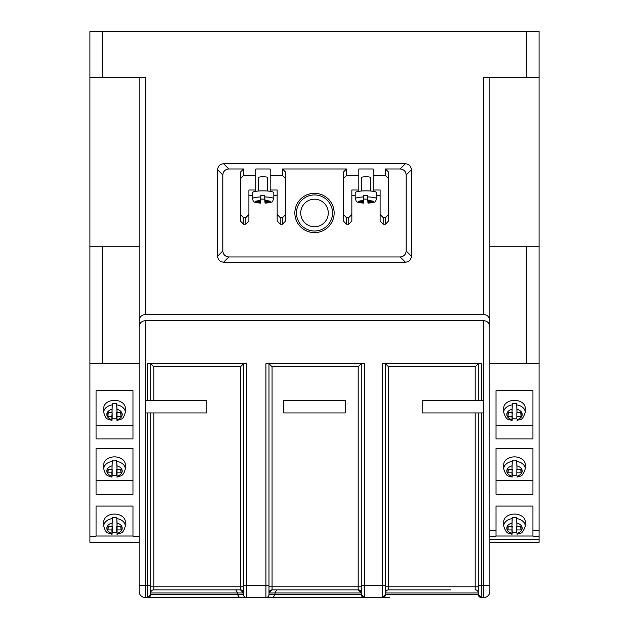 <?xml version="1.0" encoding="UTF-8"?>
<svg xmlns="http://www.w3.org/2000/svg" width="629" height="629" viewBox="0 0 629 629"><rect width="100%" height="100%" fill="white"/><g stroke="black" fill="none" stroke-linecap="round" stroke-linejoin="round"><path stroke-width="0.94" d="M516.834 418.655L516.834 412.742L516.834 418.655A10.772 7.611 0 0 1 514.483 418.843A10.772 7.611 0 0 1 512.328 418.686L512.077 420.62C509.065 418.875 506.644 421.65 503.711 412.317A10.772 7.611 0 0 1 512.226 404.872L512.328 403.763A10.772 7.611 0 0 1 514.483 403.614A10.772 7.611 0 0 1 516.684 403.771L516.794 404.879A10.772 7.611 0 0 1 525.246 412.317L525.246 407.962A10.772 7.611 180 0 0 514.483 400.351A10.772 7.611 180 0 0 503.711 407.962L503.711 412.317M516.826 475.202L516.826 469.313L516.826 475.202A10.772 7.611 0 0 1 514.483 475.382A10.772 7.611 0 0 1 512.328 475.233L512.069 477.159C509.065 475.422 506.644 478.189 503.711 468.857A10.772 7.611 0 0 1 512.218 461.411L512.328 460.31A10.772 7.611 0 0 1 514.483 460.153A10.772 7.611 0 0 1 516.684 460.318L516.786 461.419A10.772 7.611 0 0 1 525.246 468.857L525.246 464.509A10.772 7.611 180 0 0 514.483 456.89A10.772 7.611 180 0 0 503.711 464.509L503.711 468.857M516.755 532.393L516.755 526.442L516.755 532.393A10.772 7.611 0 0 1 514.483 532.566A10.772 7.611 0 0 1 512.258 532.401L511.998 534.336C509.042 532.464 506.911 535.704 503.711 526.041A10.772 7.611 0 0 1 512.148 518.611L512.258 517.502A10.772 7.611 0 0 1 514.483 517.337A10.772 7.611 0 0 1 516.613 517.486L516.716 518.595A10.772 7.611 0 0 1 525.246 526.041L525.246 521.693A10.772 7.611 180 0 0 514.483 514.074A10.772 7.611 180 0 0 503.711 521.693L503.711 526.041M361.361 191.027L361.361 177.567A4.615 0.802 0 0 1 365.976 176.765A4.615 0.802 0 0 1 370.591 177.567L370.591 191.027M258.409 191.027L258.409 177.567A4.615 0.802 0 0 1 263.024 176.765A4.615 0.802 0 0 1 267.639 177.567L267.639 191.027M376.74 198.772C374.357 202.727 377.95 201.657 367.996 203.143L367.682 199.11A10.772 1.871 0 0 1 365.976 199.134A10.772 1.871 0 0 1 363.837 199.094L363.515 203.12C354.497 201.681 357.358 202.703 355.204 198.772A10.772 1.871 0 0 1 363.696 196.948L363.806 195.43A10.772 1.871 0 0 1 365.976 195.391A10.772 1.871 0 0 1 367.682 195.415L367.784 196.932A10.772 1.871 0 0 1 376.74 198.772L376.74 192.718A10.772 1.871 180 0 0 373.139 191.318A10.772 1.871 180 0 0 365.976 190.846A10.772 1.871 180 0 0 358.813 191.318A10.772 1.871 180 0 0 355.204 192.718L355.204 198.772M260.752 196.948L260.862 195.43A10.772 1.871 0 0 1 263.024 195.391A10.772 1.871 0 0 1 264.73 195.415L264.84 196.932A10.772 1.871 0 0 1 273.796 198.772C271.406 202.727 274.999 201.657 265.053 203.143L264.73 199.11A10.772 1.871 0 0 1 263.024 199.134A10.772 1.871 0 0 1 260.886 199.094L260.571 203.12C251.545 201.681 254.407 202.703 252.26 198.772A10.772 1.871 0 0 1 260.752 196.948L260.54 201.445L256.483 201.445L256.483 202.216L260.563 202.216L260.563 203.073A7.69 1.337 180 0 1 255.335 201.807A7.69 1.337 180 0 1 260.54 200.541M273.796 198.772L273.796 192.718A10.772 1.871 180 0 0 270.187 191.318A10.772 1.871 180 0 0 263.024 190.846A10.772 1.871 180 0 0 255.861 191.318A10.772 1.871 180 0 0 252.26 192.718L252.26 198.772M314.5 199.196A13.775 13.775 0 0 0 300.725 212.972A13.775 13.775 0 0 0 314.5 226.747A13.775 13.775 0 0 0 328.275 212.972A13.775 13.775 0 0 0 314.5 199.196M296.463 212.972A18.037 18.037 0 0 1 314.5 194.935A18.037 18.037 0 0 1 332.537 212.972A18.037 18.037 0 0 1 314.5 231.008A18.037 18.037 0 0 1 296.463 212.972M334.148 212.972A19.648 19.648 0 0 0 314.5 193.323A19.648 19.648 0 0 0 294.852 212.972A19.648 19.648 0 0 0 314.5 232.62A19.648 19.648 0 0 0 334.148 212.972M389.54 597.55L272.404 597.55M240.097 597.55L145.283 597.55A6.156 6.156 0 0 1 139.135 591.394L139.135 585.245L139.135 591.394A6.156 6.156 0 0 0 145.283 597.55L145.283 585.245L147.634 585.245L147.634 412.954M111.986 534.32L111.923 529.933L107.991 529.933L107.991 526.465L112.064 526.465L112.284 518.595A10.772 7.611 0 0 0 103.754 526.041C105.947 534.54 108.424 532.449 111.986 534.32L112.245 532.393A10.772 7.611 180 0 0 114.517 532.566A10.772 7.611 180 0 0 116.742 532.401L117.065 533.345A7.69 5.441 180 0 0 122.207 528.218A7.69 5.441 180 0 0 117.065 523.084L117.065 526.528L121.067 526.528L121.067 529.933L117.065 529.933L117.065 533.345M103.754 526.041L103.754 521.693A10.772 7.611 0 0 1 114.517 514.074A10.772 7.611 0 0 1 125.289 521.693L125.289 526.041C123.08 534.564 120.587 532.456 117.002 534.336M117.065 523.084L116.742 517.502A10.772 7.611 180 0 0 114.517 517.337A10.772 7.611 180 0 0 112.387 517.486L112.284 518.595M111.915 477.128L111.852 472.804L107.921 472.804L107.921 469.336L111.993 469.336L112.214 461.419A10.772 7.611 0 0 0 103.754 468.857C105.939 477.332 108.385 475.241 111.915 477.128L112.174 475.202A10.772 7.611 180 0 0 114.517 475.382A10.772 7.611 180 0 0 116.672 475.233L116.994 476.184A7.69 5.441 180 0 0 122.207 471.035A7.69 5.441 180 0 0 116.994 465.885L116.994 469.399L120.996 469.399L120.996 472.804L116.994 472.804L116.994 476.184M103.754 468.857L103.754 464.509A10.772 7.611 0 0 1 114.517 456.89A10.772 7.611 0 0 1 125.289 464.509L125.289 468.857C123.072 477.403 120.548 475.296 116.931 477.159M116.994 465.885L116.672 460.31A10.772 7.611 180 0 0 114.517 460.153A10.772 7.611 180 0 0 112.316 460.318L112.214 461.419M111.915 420.581L111.844 416.233L107.921 416.233L107.921 412.766L111.993 412.766L112.206 404.879A10.772 7.611 0 0 0 103.754 412.317C105.931 420.785 108.385 418.694 111.915 420.581L112.166 418.655A10.772 7.611 180 0 0 114.517 418.843A10.772 7.611 180 0 0 116.672 418.686L116.994 419.637A7.69 5.441 180 0 0 122.207 414.487A7.69 5.441 180 0 0 116.994 409.337L116.994 412.821L120.988 412.821L120.988 416.233L116.994 416.233L116.994 419.637M103.754 412.317L103.754 407.962A10.772 7.611 0 0 1 114.517 400.351A10.772 7.611 0 0 1 125.289 407.962L125.289 412.317C123.072 420.864 120.548 418.757 116.923 420.62M116.994 409.337L116.672 403.763A10.772 7.611 180 0 0 114.517 403.614A10.772 7.611 180 0 0 112.316 403.771L112.206 404.879M206.933 589.86L177.582 589.86M189.895 589.86L192.576 589.86M200.148 589.86L202.514 589.86M178.848 589.86L186.373 589.86M329.525 589.86L296.078 589.86M450.694 589.86L393.817 589.86M139.135 542.355L89.908 542.355L89.908 536.199L96.056 536.199L96.056 506.086L132.978 506.086L132.978 536.199L139.135 536.199M89.908 536.199L89.908 31.45L102.213 31.45L102.213 77.603L89.908 77.603M132.978 448.375L96.056 448.375L96.056 494.276L132.978 494.276L132.978 448.375M132.978 390.664L96.056 390.664L96.056 438.893L132.978 438.893L132.978 390.664M139.135 363.727L89.908 363.727M512.226 404.872L512.006 412.821L508.012 412.821L508.012 416.233L512.006 416.233L512.077 420.62M517.156 416.233L521.079 416.233L521.079 412.766L517.007 412.766L516.794 404.879M512.218 461.411L512.006 469.399L508.004 469.399L508.004 472.804L512.006 472.804L512.069 477.159M517.148 472.804L521.079 472.804L521.079 469.336L517.007 469.336L516.786 461.419M512.148 518.611L511.935 526.528L507.933 526.528L507.933 529.933L511.935 529.933L511.998 534.336M517.077 529.933L521.009 529.933L521.009 526.465L516.936 526.465L516.716 518.595M539.092 530.294L539.092 536.199L532.944 536.199L532.944 530.294L539.092 530.294L539.092 363.727L489.865 363.727M489.865 539.273L539.092 539.273L539.092 536.199L532.944 536.199M496.022 536.199L489.865 536.199L496.022 536.199L496.022 506.086L532.944 506.086L532.944 530.294M489.865 77.603L489.865 591.394L489.865 542.355L539.092 542.355L539.092 539.273M496.022 448.375L496.022 494.276L532.944 494.276L532.944 448.375L496.022 448.375M496.022 390.664L496.022 438.893L532.944 438.893L532.944 390.664L496.022 390.664M363.515 202.216L363.515 203.073A7.69 1.337 180 0 1 358.278 201.807A7.69 1.337 180 0 1 363.483 200.541L363.483 201.445L359.426 201.445L359.426 202.216L363.515 202.216L363.837 199.094M368.004 200.517A7.69 1.337 180 0 1 373.665 201.807A7.69 1.337 180 0 1 368.004 203.096L368.004 202.216L372.557 202.216L372.557 201.437L368.004 201.437L367.784 196.932M385.491 175.515L373.139 175.515L373.139 168.973L358.813 168.973L358.813 175.515L346.453 175.515L343.379 178.66L343.379 172.126L346.453 168.973L282.547 168.973L285.621 172.126L285.621 178.66L282.547 175.515L270.187 175.515L270.187 168.973L255.861 168.973L255.861 175.515L243.509 175.515L240.427 178.66L240.427 172.126L243.509 168.973L228.838 168.973C225.182 169.335 223.177 171.34 222.815 174.996L222.815 250.947C223.177 254.596 225.182 256.608 228.838 256.962L400.162 256.962C403.818 256.608 405.823 254.596 406.185 250.947L406.185 174.996C405.823 171.34 403.818 169.335 400.162 168.973L385.491 168.973L388.573 172.126L388.573 178.66L385.491 175.515L385.491 168.973M388.573 221.031L385.491 224.176L385.491 217.634L388.573 214.489L388.573 221.031L388.573 172.126M376.74 195.43L380.12 195.43L380.12 214.489L383.195 217.634L383.195 224.176L385.491 224.176M383.195 224.176L380.12 221.031L380.12 190.005L373.139 190.005L373.139 191.318M343.379 178.66L343.379 214.489L346.453 217.634L348.749 217.634L351.831 214.489L351.831 221.031L351.831 195.43L355.204 195.43M351.831 221.031L348.749 224.176L348.749 217.634M346.453 217.634L346.453 224.176L348.749 224.176M346.453 224.176L343.379 221.031L343.379 214.489M343.379 172.126L343.379 221.031M285.621 221.031L282.547 224.176L282.547 217.634L285.621 214.489L285.621 221.031L285.621 172.126M273.796 195.43L277.169 195.43L277.169 214.489L280.251 217.634L280.251 224.176L282.547 224.176M280.251 224.176L277.169 221.031L277.169 190.005L270.187 190.005L270.187 191.318M240.427 178.66L240.427 214.489L243.509 217.634L245.805 217.634L248.88 214.489L248.88 221.031L248.88 195.43L252.26 195.43M248.88 221.031L245.805 224.176L245.805 217.634M243.509 217.634L243.509 224.176L245.805 224.176M243.509 224.176L240.427 221.031L240.427 214.489M240.427 172.126L240.427 221.031M139.135 326.805C139.52 323.094 141.572 321.042 145.283 320.656L145.283 400.649L206.815 400.649L206.815 412.954L145.283 412.954L145.283 585.245L139.135 585.245L139.135 320.656C139.52 316.945 141.572 314.893 145.283 314.5L483.717 314.5C487.428 314.893 489.48 316.945 489.865 320.656M526.788 363.727L526.788 246.812L539.092 246.812L539.092 77.603L483.717 77.603L483.717 314.5M526.788 77.603L526.788 31.45L102.213 31.45M145.283 314.5L145.283 77.603L102.213 77.603M400.162 168.973L405.398 163.744L223.602 163.744L228.838 168.973M405.398 163.744C409.047 164.106 411.051 166.111 411.413 169.767L406.185 174.996M406.185 250.947L411.413 256.176L411.413 169.767M411.413 256.176C411.051 259.832 409.047 261.837 405.398 262.199L400.162 256.962M228.838 256.962L223.602 262.199L405.398 262.199M223.602 262.199C219.953 261.837 217.948 259.832 217.587 256.176L222.815 250.947M222.815 174.996L217.587 169.767L217.587 256.176M217.587 169.767C217.948 166.111 219.953 164.106 223.602 163.744M139.135 320.656L139.135 77.603M526.788 31.45L539.092 31.45L539.092 77.603M539.092 246.812L539.092 363.727M139.135 246.812L102.213 246.812L102.213 363.727M89.908 246.812L102.213 246.812M526.788 246.812L489.865 246.812M481.366 412.954L481.366 585.245L483.717 585.245L483.717 597.55A6.156 6.156 0 0 0 489.865 591.394A6.156 6.156 0 0 1 483.717 597.55A6.156 6.156 0 0 0 489.865 591.394A6.156 6.156 0 0 1 483.717 597.55L481.366 597.55A3.074 3.074 0 0 1 478.292 594.476L478.292 412.954M147.634 400.649L147.634 363.727L246.576 363.727L246.576 585.245L265.925 585.245L265.925 363.727L364.348 363.727L364.348 597.55L246.576 597.55A3.074 3.074 0 0 1 243.502 594.476L243.502 363.727L240.427 366.801L153.791 366.801L153.791 400.649M153.791 412.954L153.791 586.778L150.708 586.778L150.708 594.476L147.634 597.55L246.576 597.55L246.576 585.245L243.502 585.245L243.502 586.778L240.427 586.778L240.427 366.801M276.681 589.86L274.967 592.935L269 592.935L269 363.727L272.074 366.801L272.074 586.778L358.192 586.778L358.192 589.86L272.074 589.86L358.192 589.86L361.274 592.935L361.274 594.476L361.274 585.245L382.424 585.245L382.424 363.727L481.366 363.727L481.366 400.649M145.283 320.656L483.717 320.656C487.428 321.042 489.48 323.094 489.865 326.805M478.292 586.778L478.292 594.476L481.366 597.55L481.366 585.245L478.292 585.245L478.292 586.778L475.209 586.778L475.209 412.954M385.498 592.935A3.074 3.074 0 0 1 388.573 589.86L388.573 586.778L385.498 586.778L385.498 363.727L388.573 366.801L388.573 586.778L475.209 586.778L475.209 589.86A3.074 3.074 0 0 1 478.292 592.935L385.498 592.935A3.074 3.074 0 0 1 388.573 589.86L416.139 589.86M153.791 589.86L153.791 586.778L240.427 586.778L240.427 589.86L153.791 589.86L240.427 589.86L243.502 592.935L243.502 594.476L237.534 594.476L237.534 592.935L150.708 592.935A3.074 3.074 0 0 1 153.791 589.86A3.074 3.074 0 0 0 150.708 592.935M191.625 589.86L191.192 589.86L191.625 589.86M385.498 594.476A3.074 3.074 0 0 1 382.424 597.55A3.074 3.074 0 0 0 385.498 594.476L382.424 597.55L382.424 585.245L385.498 585.245L385.498 594.476L478.292 594.476M478.292 400.649L478.292 363.727L475.209 366.801L388.573 366.801M153.791 366.801L150.708 363.727L150.708 400.649M150.708 412.954L150.708 594.476L237.534 594.476L239.413 597.55M269 586.778L272.074 586.778L272.074 589.86A3.074 3.074 0 0 0 269 592.935A3.074 3.074 0 0 1 272.074 589.86L269 592.935L269 594.476L361.274 594.476A3.074 3.074 0 0 0 364.348 597.55L361.274 594.476M361.274 586.778L358.192 586.778L358.192 366.801L361.274 363.727L361.274 592.935A3.074 3.074 0 0 0 358.192 589.86A3.074 3.074 0 0 1 361.274 592.935L274.967 592.935L274.967 594.476L273.08 597.55M269 585.245L269 594.476A3.074 3.074 0 0 1 265.925 597.55L265.925 585.245L269 585.245M235.82 589.86L237.534 592.935L243.502 592.935A3.074 3.074 0 0 0 240.427 589.86A3.074 3.074 0 0 1 243.502 592.935M147.634 597.55A3.074 3.074 0 0 0 150.708 594.476A3.074 3.074 0 0 1 147.634 597.55L147.634 585.245L150.708 585.245M373.139 175.515L373.139 190.005M388.573 214.489L388.573 178.66M385.491 217.634L383.195 217.634M351.831 214.489L351.831 190.005L358.813 190.005L358.813 191.318M358.813 190.005L358.813 175.515M270.187 175.515L270.187 190.005M285.621 214.489L285.621 178.66M282.547 217.634L280.251 217.634M248.88 214.489L248.88 190.005L255.861 190.005L255.861 175.515M255.861 190.005L255.861 191.318M265.053 200.517A7.69 1.337 180 0 1 270.722 201.807A7.69 1.337 180 0 1 265.053 203.096L265.053 202.216L269.605 202.216L269.605 201.437L265.053 201.437L264.84 196.932M363.696 196.948L363.483 200.541M367.682 199.11L367.729 197.608M368.004 201.437L367.682 195.415M363.806 195.43L363.483 201.445M367.682 197.608L368.004 202.216M359.481 201.445L359.426 202.216M372.502 201.437L372.557 202.216M264.73 199.11L264.778 197.608M265.053 201.437L264.73 195.415M260.862 195.43L260.54 201.445M260.815 197.608L260.886 199.094M260.886 197.608L260.563 202.216M264.73 197.608L265.053 202.216M256.538 201.445L256.483 202.216M269.55 201.437L269.605 202.216M496.022 536.018L532.944 536.018M496.022 480.635L532.944 480.635M496.022 425.259L532.944 425.259M516.936 526.465L516.613 517.486M512.258 517.502L511.935 526.528M511.943 526.442L512.258 532.401M512.258 526.442L511.935 529.933M508.248 526.528L507.933 529.933M520.686 526.465L521.009 529.933M517.007 469.336L516.684 460.318M512.328 460.31L512.006 469.399M512.014 469.313L512.328 475.233M512.328 469.313L512.006 472.804M508.326 469.399L508.004 472.804M520.757 469.336L521.079 472.804M517.007 412.766L516.684 403.771M512.328 403.763L512.006 412.821M512.014 412.742L512.328 418.686M512.328 412.742L512.006 416.233M508.326 412.821L508.012 416.233M520.765 412.766L521.079 416.233M132.978 536.018L96.056 536.018M132.978 480.635L96.056 480.635M132.978 425.259L96.056 425.259M112.245 532.393L112.245 526.442L111.923 529.933M108.314 526.465L107.991 529.933M112.387 517.486L112.064 526.465M116.742 517.502L117.065 526.528M120.752 526.528L121.067 529.933M117.057 526.442L117.065 529.933M116.742 526.442L116.742 532.401M112.174 475.202L112.174 469.313L111.852 472.804M108.243 469.336L107.921 472.804M112.316 460.318L111.993 469.336M116.672 460.31L116.994 469.399M120.674 469.399L120.996 472.804M116.986 469.313L116.994 472.804M116.672 469.313L116.672 475.233M112.166 418.655L112.166 412.742L111.844 416.233M108.235 412.766L107.921 416.233M112.316 403.771L111.993 412.766M116.672 403.763L116.994 412.821M120.674 412.821L120.988 416.233M116.986 412.742L116.994 416.233M116.672 412.742L116.672 418.686M145.283 400.649L145.283 412.954M422.185 400.649L422.185 412.954L483.717 412.954L483.717 400.649L422.185 400.649M345.266 400.649L345.266 412.954L283.734 412.954L283.734 400.649L345.266 400.649M116.852 518.611A10.772 7.611 0 0 1 125.289 526.041M116.782 461.411A10.772 7.611 0 0 1 125.289 468.857M116.774 404.872A10.772 7.611 0 0 1 125.289 412.317M358.192 366.801L272.074 366.801M111.993 409.353A7.69 5.441 180 0 0 106.828 414.432A7.69 5.441 180 0 0 111.844 419.59M111.993 465.892A7.69 5.441 180 0 0 106.828 470.979A7.69 5.441 180 0 0 111.852 476.137M112.064 523.061A7.69 5.441 180 0 0 106.828 528.163A7.69 5.441 180 0 0 111.923 533.337M512.006 409.337A7.69 5.441 180 0 0 506.793 414.487A7.69 5.441 180 0 0 512.006 419.637M517.156 419.59A7.69 5.441 180 0 0 522.172 414.432A7.69 5.441 180 0 0 517.007 409.353M512.006 465.885A7.69 5.441 180 0 0 506.793 471.035A7.69 5.441 180 0 0 512.006 476.184M517.148 476.137A7.69 5.441 180 0 0 522.172 470.979A7.69 5.441 180 0 0 517.007 465.892M511.935 523.084A7.69 5.441 180 0 0 506.793 528.218A7.69 5.441 180 0 0 511.935 533.345M517.077 533.337A7.69 5.441 180 0 0 522.172 528.163A7.69 5.441 180 0 0 516.936 523.061M489.865 530.294L496.022 530.294M489.865 585.245L483.717 585.245L483.717 412.954M483.717 400.649L483.717 320.656M475.209 400.649L475.209 366.801M475.209 589.86A3.074 3.074 0 0 1 478.292 592.935M265.925 597.55A3.074 3.074 0 0 0 269 594.476M243.509 168.973L243.509 175.515M282.547 175.515L282.547 168.973M346.453 168.973L346.453 175.515M517.085 420.581C520.057 418.584 521.928 422.13 525.246 412.317M517.085 477.128C520.057 475.131 521.928 478.677 525.246 468.857M517.014 534.32C519.971 532.456 522.109 535.617 525.246 526.041"/></g></svg>
